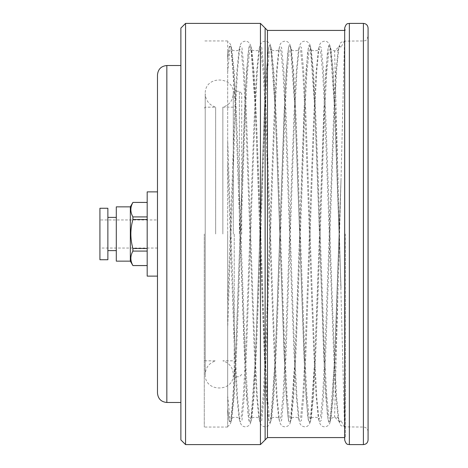 <?xml version="1.0" encoding="UTF-8"?>
<svg xmlns="http://www.w3.org/2000/svg" width="468" height="468" viewBox="0 0 468 468"><rect width="100%" height="100%" fill="white"/><g stroke="black" fill="none" stroke-linecap="round" stroke-linejoin="round"><path stroke-width="0.35" stroke-dasharray="2.34 1.75" d="M157.482 219.96L157.482 248.04L157.482 219.96L99.918 219.96L99.918 248.04L99.918 219.96M147.186 248.473L147.186 219.527L147.186 248.473L132.906 248.473L132.906 251.082C130.18 255.908 130.18 260.729 132.906 265.555L132.906 265.59M147.186 219.527L147.186 202.445L147.186 219.527L132.906 219.527C130.18 229.174 130.18 238.826 132.906 248.473M147.186 216.918L132.906 216.918L132.906 219.527M147.186 202.445L132.906 202.445C130.18 207.271 130.18 212.092 132.906 216.918M147.186 265.555L132.906 265.555M147.186 251.082L132.906 251.082M99.918 208.26L99.918 259.74M107.874 208.26L107.874 259.74M107.874 217.386L107.874 250.614L107.874 217.386M116.298 217.386L116.298 250.614L116.298 217.386M116.298 206.856L116.298 261.144M130.338 206.856L130.338 261.144M147.186 191.88L147.186 276.12M157.482 191.88L157.482 276.12L157.482 191.88M157.482 74.88L157.482 393.12M233.298 234L233.298 92.196L233.298 234M222.85 234L222.85 107.172L222.85 234M215.666 234L215.666 107.172L215.666 234M204.282 234L204.282 427.05L204.282 234M180.882 28.08L180.882 439.92M180.882 234L180.882 402.48L180.882 234M227.682 234L227.682 427.05L227.682 234M227.682 59.231L227.682 416.45L227.682 51.55L227.682 59.231L229.32 46.408L230.952 46.11L235.521 108.64L245.425 375.886L248.099 414.87L249.432 422.592L250.772 421.896L255.341 359.36L265.245 92.114L267.918 53.13L269.252 45.408L270.592 46.11L275.161 108.634L285.065 375.88L287.738 414.87L289.072 422.592L290.412 421.896L294.98 359.365L304.884 92.12L307.558 53.13L308.892 45.408L310.231 46.104L314.8 108.634L324.704 375.88L327.378 414.87L328.711 422.598L330.051 421.89L334.614 359.383L340.967 181.291L344.506 41.125L341.002 47.215L339.575 46.057L338.101 50.257L334.597 51.035L344.506 426.875L341.002 420.785L339.575 421.943L338.101 417.743L334.597 416.965L340.967 181.291M341.002 287.721L336.983 169.235L334.778 112.279L332.578 70.001L330.373 47.508L330.051 46.075L328.173 47.508L325.968 70.001L323.768 112.279L317.164 298.765L314.958 355.721L312.759 397.999L310.553 420.492L310.231 421.925L308.353 420.492L306.148 397.999L303.948 355.721L297.344 169.235L295.138 112.279L292.939 70.001L290.733 47.508L290.412 46.075L288.534 47.508L286.328 70.001L284.129 112.279L277.524 298.765L275.319 355.721L273.119 397.999L270.913 420.492L270.592 421.925L268.714 420.492L266.508 397.999L264.309 355.721L255.499 112.279L253.299 70.001L251.094 47.508L250.772 46.075L248.894 47.508L246.689 70.001L244.489 112.279L240.084 234L235.679 112.279L233.479 70.001L230.952 46.075C230.706 44.29 229.618 42.799 227.682 41.588L227.682 59.091L229.063 47.508L230.946 46.075L229.074 47.508L227.682 59.202M340.967 286.709L334.614 108.617L330.051 46.11L328.711 45.402L327.378 53.13L324.704 92.12L314.8 359.365L310.231 421.896L308.892 422.592L307.558 414.87L304.884 375.88L294.98 108.634L290.412 46.11L289.072 45.408L287.738 53.13L285.065 92.12L275.161 359.365L270.592 421.89L269.252 422.592L267.918 414.87L265.245 375.886L255.341 108.64L250.772 46.104L249.432 45.408L248.099 53.13L245.425 92.114L235.679 355.721L233.479 397.999L230.952 421.925C230.706 423.71 229.618 425.201 227.682 426.412L227.682 408.909L229.063 420.492L230.946 421.925L229.074 420.492L227.682 408.798M185.562 23.4L185.562 444.6M260.442 444.6L260.442 23.4M345.308 234L345.308 437.58L345.308 234M368.082 439.92L368.082 28.08M368.082 234L368.082 431.73L368.082 234M344.682 30.42L345.308 30.42L344.682 28.08L344.682 439.92L345.308 437.58L344.682 437.58M265.122 439.92L265.122 28.08M341.002 180.279L336.983 298.765L334.778 355.721L332.578 397.999L330.373 420.492L330.051 421.925L328.173 420.492L325.968 397.999L323.768 355.721L317.164 169.235L314.958 112.279L312.759 70.001L310.553 47.508L310.231 46.075L308.353 47.508L306.148 70.001L303.948 112.279L297.344 298.765L295.138 355.721L292.939 397.999L290.733 420.492L290.412 421.925L288.534 420.492L286.328 397.999L284.129 355.721L277.524 169.235L275.319 112.279L273.119 70.001L270.913 47.508L270.592 46.075L268.714 47.508L266.508 70.001L264.309 112.279L255.499 355.721L253.299 397.999L251.094 420.492L250.772 421.925L248.894 420.492L246.689 397.999L244.489 355.721L240.084 234L235.521 359.36L230.952 421.89L229.32 421.592L227.682 408.769M241.722 234L241.722 93.6L241.722 234M234.234 234L234.234 376.74L234.234 234M239.382 234L239.382 91.26L239.382 234M204.282 108.108L205.218 107.172L215.666 107.172C209.12 105.007 205.639 100.48 205.218 93.6L205.218 374.4C204.352 392.512 234.164 392.512 233.298 374.4C232.877 367.52 229.396 362.992 222.85 360.828L233.298 360.828M166.842 65.52L166.842 402.48M267.462 437.58L267.462 30.42M349.362 23.4L349.362 444.6M363.402 444.6L363.402 23.4M363.402 234L363.402 427.05L363.402 234M338.101 50.257L335.878 72.517L333.672 114.139L324.862 353.861L322.663 395.483L320.457 417.631L318.568 419.006L318.258 417.631L316.058 395.483L313.852 353.861L311.653 297.777L305.042 114.139L302.843 72.517L300.637 50.368L298.748 48.994L298.438 50.368L296.238 72.517L294.033 114.139L291.833 170.223L285.223 353.861L283.023 395.483L280.818 417.631L278.928 419.006L278.618 417.631L276.418 395.483L274.213 353.861L272.013 297.777L265.403 114.139L263.203 72.517L260.998 50.368L259.108 48.994L258.798 50.368L256.599 72.517L254.393 114.139L252.194 170.223L245.583 353.861L243.383 395.483L241.178 417.631L239.288 419.006L238.978 417.631L236.779 395.483L234.573 353.861L227.682 162.32M338.101 179.829L335.556 114.139L333.356 72.517L331.151 50.368L330.841 48.994L328.951 50.368L326.746 72.517L324.546 114.139L317.936 297.777L315.736 353.861L313.537 395.483L311.331 417.631L311.021 419.006L309.132 417.631L306.926 395.483L304.726 353.861L298.116 170.223L295.916 114.139L293.717 72.517L291.511 50.368L291.201 48.994L289.312 50.368L287.106 72.517L284.907 114.139L278.296 297.777L276.097 353.861L273.897 395.483L271.692 417.631L271.381 419.006L269.492 417.631L267.286 395.483L265.087 353.861L258.476 170.223L256.277 114.139L254.077 72.517L251.872 50.368L251.562 48.994L249.672 50.368L247.467 72.517L245.267 114.139L238.657 297.777L236.457 353.861L234.257 395.483L231.742 419.006L229.852 417.631L227.682 395.986M341.002 180.01L334.772 355.721L332.567 397.999L330.367 420.492L330.045 421.925L328.162 420.492L325.962 397.999L323.757 355.721L317.152 169.235L314.952 112.279L312.747 70.001L310.547 47.508L310.225 46.075L308.342 47.508L306.142 70.001L303.937 112.279L297.332 298.765L295.132 355.721L292.927 397.999L290.727 420.492L290.406 421.925L288.522 420.492L286.322 397.999L284.117 355.721L277.512 169.235L275.313 112.279L273.107 70.001L270.908 47.508L270.586 46.075L268.702 47.508L266.503 70.001L264.297 112.279L257.692 298.765L255.493 355.721L253.287 397.999L251.088 420.492L250.766 421.925L248.882 420.492L246.683 397.999L244.477 355.721L235.673 112.279L233.468 70.001L230.952 46.11M341.002 47.215L339.177 46.075L338.855 47.508L336.65 70.001L334.45 112.279L332.251 169.235L325.64 355.721L323.441 397.999L321.235 420.492L319.357 421.925L319.036 420.492L316.83 397.999L314.631 355.721L312.431 298.765L305.82 112.279L303.621 70.001L301.415 47.508L299.538 46.075L299.216 47.508L297.01 70.001L294.811 112.279L292.611 169.235L286.001 355.721L283.801 397.999L281.596 420.492L279.718 421.925L279.396 420.492L277.191 397.999L274.991 355.721L272.791 298.765L266.181 112.279L263.981 70.001L261.776 47.508L259.898 46.075L259.576 47.508L257.371 70.001L255.171 112.279L252.972 169.235L246.361 355.721L244.161 397.999L241.956 420.492L240.078 421.925L239.756 420.492L237.551 397.999L235.351 355.721L227.682 140.312M338.101 288.171L335.556 353.861L333.356 395.483L331.151 417.631L330.841 419.006L328.951 417.631L326.746 395.483L324.546 353.861L317.936 170.223L315.736 114.139L313.537 72.517L311.331 50.368L311.021 48.994L309.132 50.368L306.926 72.517L304.726 114.139L298.116 297.777L295.916 353.861L293.717 395.483L291.511 417.631L291.201 419.006L289.312 417.631L287.106 395.483L284.907 353.861L278.296 170.223L276.097 114.139L273.897 72.517L271.692 50.368L271.381 48.994L269.492 50.368L267.286 72.517L265.087 114.139L258.476 297.777L256.277 353.861L254.077 395.483L251.872 417.631L251.562 419.006L249.672 417.631L247.467 395.483L245.267 353.861L238.657 170.223L236.457 114.139L234.257 72.517L231.742 48.994L229.852 50.368L227.682 72.013M338.101 417.743L335.878 395.483L333.672 353.861L324.862 114.139L322.663 72.517L320.457 50.368L318.568 48.994L318.258 50.368L316.058 72.517L313.852 114.139L311.653 170.223L305.042 353.861L302.843 395.483L300.637 417.631L298.748 419.006L298.438 417.631L296.238 395.483L294.033 353.861L291.833 297.777L285.223 114.139L283.023 72.517L280.818 50.368L278.928 48.994L278.618 50.368L276.418 72.517L274.213 114.139L272.013 170.223L265.403 353.861L263.203 395.483L260.998 417.631L259.108 419.006L258.798 417.631L256.599 395.483L254.393 353.861L252.194 297.777L245.583 114.139L243.383 72.517L241.178 50.368L239.288 48.994L238.978 50.368L236.779 72.517L234.573 114.139L227.682 305.68M341.002 287.99L334.772 112.279L332.567 70.001L330.367 47.508L330.045 46.075L328.162 47.508L325.962 70.001L323.757 112.279L317.152 298.765L314.952 355.721L312.747 397.999L310.547 420.492L310.225 421.925L308.342 420.492L306.142 397.999L303.937 355.721L297.332 169.235L295.132 112.279L292.927 70.001L290.727 47.508L290.406 46.075L288.522 47.508L286.322 70.001L284.117 112.279L277.512 298.765L275.313 355.721L273.107 397.999L270.908 420.492L270.586 421.925L268.702 420.492L266.503 397.999L264.297 355.721L257.692 169.235L255.493 112.279L253.287 70.001L251.088 47.508L250.766 46.075L248.882 47.508L246.683 70.001L244.477 112.279L235.673 355.721L233.468 397.999L230.952 421.89M341.002 420.785L339.177 421.925L338.855 420.492L336.65 397.999L334.45 355.721L332.251 298.765L325.64 112.279L323.441 70.001L321.235 47.508L319.357 46.075L319.036 47.508L316.83 70.001L314.631 112.279L312.431 169.235L305.82 355.721L303.621 397.999L301.415 420.492L299.538 421.925L299.216 420.492L297.01 397.999L294.811 355.721L292.611 298.765L286.001 112.279L283.801 70.001L281.596 47.508L279.718 46.075L279.396 47.508L277.191 70.001L274.991 112.279L272.791 169.235L266.181 355.721L263.981 397.999L261.776 420.492L259.898 421.925L259.576 420.492L257.371 397.999L255.171 355.721L252.972 298.765L246.361 112.279L244.161 70.001L241.956 47.508L240.078 46.075L239.756 47.508L237.551 70.001L235.351 112.279L227.682 327.688M157.482 248.04L99.918 248.04M233.298 107.172L222.85 107.172C229.396 105.007 232.877 100.48 233.298 93.6C234.567 76.038 204.756 74.944 205.218 93.6L205.218 374.4C205.639 367.52 209.12 362.992 215.666 360.828L205.218 360.828L204.282 359.892M368.082 36.27C365.853 42.67 364.788 40.055 363.402 40.95L344.506 41.125C339.259 42.576 340.727 43.079 339.177 46.075L338.493 48.596M368.082 431.73C367.807 428.887 366.245 427.325 363.402 427.05L344.506 426.875C339.259 425.424 340.727 424.921 339.177 421.925L338.493 419.404M330.051 421.896L330.765 419.275C330.075 419.012 331.35 418.24 334.597 416.965L339.575 421.943M310.231 46.104L310.945 48.725C310.635 51.381 318.942 51.451 318.649 48.725L319.357 46.075C319.562 42.728 323.604 40.02 327.062 41.728C328.518 42.617 329.513 44.062 330.045 46.075L330.765 48.725C330.075 48.988 331.35 49.76 334.597 51.035L339.575 46.057M227.682 40.95L204.282 40.95M227.682 427.05L204.282 427.05M330.045 421.925C329.835 425.272 325.798 427.98 322.341 426.272C320.884 425.383 319.89 423.938 319.357 421.925L318.649 419.275C318.96 416.619 310.653 416.549 310.945 419.275L310.231 421.896M310.225 46.075C310.015 42.728 305.978 40.02 302.521 41.728C301.064 42.617 300.07 44.062 299.538 46.075L298.83 48.725C299.14 51.381 290.833 51.451 291.125 48.725L290.412 46.075M290.412 421.896L290.406 421.925C290.195 425.272 286.159 427.98 282.701 426.272C281.245 425.383 280.25 423.938 279.718 421.925L279.01 419.275C279.32 416.619 271.013 416.549 271.305 419.275L270.592 421.896M270.592 46.104L270.586 46.075C270.375 42.728 266.339 40.02 262.881 41.728C261.425 42.617 260.43 44.062 259.898 46.075L259.19 48.725C259.5 51.381 251.193 51.451 251.486 48.725L250.772 46.11M250.772 421.89L250.766 421.925C250.555 425.272 246.519 427.98 243.062 426.272C241.605 425.383 240.611 423.938 240.078 421.925L239.37 419.275C239.68 416.619 231.373 416.549 231.666 419.275L230.952 421.925M290.412 421.925L291.125 419.275C290.815 416.619 299.122 416.549 298.83 419.275L299.538 421.925C299.742 425.272 303.785 427.98 307.242 426.272C308.699 425.383 309.693 423.938 310.225 421.925M270.592 46.075L271.305 48.725C270.995 51.381 279.302 51.451 279.01 48.725L279.718 46.075C279.922 42.728 283.965 40.02 287.422 41.728C288.879 42.617 289.873 44.062 290.406 46.075L290.412 46.104M250.772 421.925L251.486 419.275C251.176 416.619 259.483 416.549 259.19 419.275L259.898 421.925C260.103 425.272 264.145 427.98 267.602 426.272C269.059 425.383 270.054 423.938 270.586 421.925M230.952 46.075L231.666 48.725C231.356 51.381 239.663 51.451 239.37 48.725L240.078 46.075C240.283 42.728 244.325 40.02 247.783 41.728C249.239 42.617 250.234 44.062 250.766 46.075M241.722 93.6L239.382 91.26L234.234 91.26L233.298 92.196M241.722 374.4L239.382 376.74L234.234 376.74L233.298 375.804"/><path stroke-width="0.7" d="M147.186 202.445L132.906 202.41L130.338 206.856L116.298 206.856L116.298 261.144L130.338 261.144L130.338 206.856M147.186 216.918L132.906 216.918C130.18 212.092 130.18 207.271 132.906 202.445M147.186 219.527L132.906 219.527C130.18 229.174 130.18 238.826 132.906 248.473L147.186 248.473M147.186 251.082L132.906 251.082L132.906 248.473M147.186 265.555L132.906 265.555C130.18 260.729 130.18 255.908 132.906 251.082M99.918 259.74L99.918 208.26L107.874 208.26L107.874 259.74L99.918 259.74M107.874 217.386L116.298 217.386M147.186 265.59L132.906 265.59L130.338 261.144M132.906 219.527L132.906 216.918M157.482 276.12L147.186 276.12L147.186 191.88L157.482 191.88M157.482 393.12L157.482 74.88C158.038 69.194 161.156 66.076 166.842 65.52L166.842 402.48C161.156 401.924 158.038 398.806 157.482 393.12M185.562 444.6L180.882 439.92L180.882 28.08L185.562 23.4L185.562 444.6L260.442 444.6L260.442 23.4L185.562 23.4M363.402 444.6L363.402 23.4C366.245 23.675 367.807 25.237 368.082 28.08L368.082 439.92C367.807 442.763 366.245 444.325 363.402 444.6L349.362 444.6L349.362 23.4C348.268 23.845 346.297 22.47 344.682 28.08L344.682 439.92C346.297 445.53 348.268 444.155 349.362 444.6M344.682 30.42L267.462 30.42L265.122 28.08L265.122 439.92L260.442 444.6M267.462 30.42L267.462 437.58L265.122 439.92M116.298 250.614L107.874 250.614M147.186 202.41L132.906 202.41M180.882 65.52L166.842 65.52M180.882 402.48L166.842 402.48M344.682 437.58L267.462 437.58M363.402 23.4L349.362 23.4M265.122 28.08L260.442 23.4"/></g></svg>
